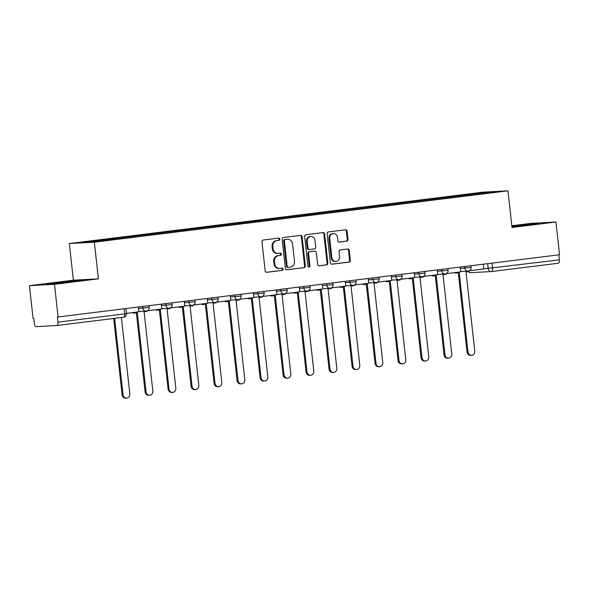 <?xml version="1.0" encoding="UTF-8"?>
<svg xmlns="http://www.w3.org/2000/svg" width="589" height="589" viewBox="0 0 589 589"><rect width="100%" height="100%" fill="white"/><g stroke="black" fill="none" stroke-linecap="round" stroke-linejoin="round"><path stroke-width="0.88" d="M279.746 239.119A1.134 1.023 86.9 0 0 278.612 238.111L263.239 240.025A1.627 1.458 86.9 0 0 261.965 241.814L265.175 270.866A1.627 1.458 86.9 0 0 266.802 272.295L282.175 270.388A1.134 1.023 86.9 0 0 281.925 268.128L279.93 268.378A5.198 4.66 86.9 0 1 279.642 268.4A5.198 4.66 86.9 0 1 274.732 263.784L274.467 261.369A5.198 4.66 86.9 0 1 278.523 255.626L280.519 255.383A1.134 1.023 86.9 0 0 280.268 253.123L278.273 253.366A5.198 4.66 86.9 0 1 277.986 253.395A5.198 4.66 86.9 0 1 273.075 248.779L272.81 246.357A5.198 4.66 86.9 0 1 276.867 240.621L278.855 240.371A1.134 1.023 86.9 0 0 279.746 239.119M277.986 253.395L277.257 253.432A5.198 4.66 86.9 0 1 272.346 248.816L272.081 246.401A5.198 4.66 86.9 0 1 276.138 240.658L278.126 240.415A1.134 1.023 86.9 0 0 278.185 238.17M266.434 272.295L281.439 270.425A1.134 1.023 86.9 0 0 281.498 268.179M279.642 268.4L278.914 268.444A5.198 4.66 86.9 0 1 274.003 263.828L273.738 261.406A5.198 4.66 86.9 0 1 277.794 255.67L279.782 255.42A1.134 1.023 86.9 0 0 279.841 253.174M346.744 241.181A1.627 1.458 86.9 0 0 348.018 239.392L347.112 231.241A1.627 1.458 86.9 0 0 345.493 229.806L328.419 231.926A1.627 1.458 86.9 0 0 327.145 233.723L330.355 262.768A1.627 1.458 86.9 0 0 331.982 264.203L349.056 262.083A1.627 1.458 86.9 0 0 350.322 260.286L349.233 250.443A1.627 1.458 86.9 0 0 347.613 249.007L340.302 249.92A1.627 1.458 86.9 0 0 339.036 251.709L339.573 256.59A4.344 3.895 86.9 0 1 335.936 261.413A4.344 3.895 86.9 0 1 331.835 257.555L329.722 238.435A4.344 3.895 86.9 0 1 333.359 233.612A4.344 3.895 86.9 0 1 337.46 237.47L337.814 240.658A1.627 1.458 86.9 0 0 339.441 242.094L346.015 241.225A1.627 1.458 86.9 0 0 347.282 239.428L346.384 231.278A1.627 1.458 86.9 0 0 345.125 229.85M98.4 278.855L73.375 280.195L29.45 285.65L54.475 284.31L98.4 278.855L94.35 242.189L507.961 190.821L512.01 227.479L555.935 222.024L559.55 254.742L57.354 317.066L57.913 322.161L124.691 313.871L126.517 313.584L125.972 308.592M54.475 284.31L58.083 317.029M302.12 236.83A1.627 1.458 86.9 0 0 300.493 235.394L283.419 237.514A1.627 1.458 86.9 0 0 282.153 239.311L285.356 268.356A1.627 1.458 86.9 0 0 286.983 269.791L304.057 267.671A1.627 1.458 86.9 0 0 305.323 265.875L302.12 236.83L301.391 236.866A1.627 1.458 86.9 0 0 300.132 235.438M305.919 234.724L322.993 232.603A1.627 1.458 86.9 0 1 324.62 234.032L327.823 263.084A1.627 1.458 86.9 0 1 326.556 264.873L319.245 265.786A1.627 1.458 86.9 0 1 317.626 264.351L316.322 252.571A1.627 1.458 86.9 0 0 314.695 251.135L309.851 251.739A1.627 1.458 86.9 0 0 308.584 253.528L309.939 265.794A1.134 1.023 86.9 0 1 307.907 266.044L304.653 236.513A1.627 1.458 86.9 0 1 305.919 234.724M29.45 285.65L33.065 318.369L33.794 318.332L34.353 323.427A3.306 1.458 -97.1 0 0 36.179 326.637L56.824 325.526A3.306 1.458 -97.1 0 0 56.868 325.526A3.306 1.458 -97.1 0 0 57.913 322.161M73.375 280.195L69.325 243.537L482.943 192.161L507.961 190.821M555.935 222.024L530.917 223.371L511.819 225.742M558.828 254.831L559.381 259.882A3.306 1.458 82.9 0 1 558.335 263.239A3.306 1.458 82.9 0 1 558.284 263.246L491.601 271.529M462.137 196.181L461.614 195.261L486.374 192.183L498.633 191.528L475.581 194.51L117.395 239.001L90.912 242.167L78.661 242.823L103.421 239.752L103.885 240.555M461.614 195.261L103.421 239.752M94.35 242.189L69.325 243.537M74.965 280.592L46.516 284.126L72.94 281.704L83.101 280.158L75.009 280.953M511.951 226.92L538.869 223.548L511.856 226.066M460.024 196.446L459.899 195.357M486.094 193.089L486.374 192.183M286.615 269.784L303.328 267.708A1.627 1.458 86.9 0 0 304.594 265.919L301.391 236.866M285.26 239.576A1.134 1.023 86.9 0 0 284.369 240.835L287.189 266.331A1.134 1.023 86.9 0 0 288.323 267.332L290.421 267.075A5.198 4.66 86.9 0 0 294.485 261.332L292.556 243.905A5.198 4.66 86.9 0 0 287.653 239.289A5.198 4.66 86.9 0 0 287.358 239.318L284.531 239.62A1.134 1.023 86.9 0 0 283.64 240.872L284.369 240.835M288.198 267.34L287.594 267.369A1.134 1.023 86.9 0 1 286.46 266.368L283.64 240.872M287.653 239.289L286.924 239.333A5.198 4.66 86.9 0 0 286.629 239.355L287.358 239.318M284.531 239.62L286.629 239.355M318.885 265.779L325.827 264.917A1.627 1.458 86.9 0 0 327.094 263.121L323.884 234.076A1.627 1.458 86.9 0 0 322.625 232.648M314.151 251.164A1.627 1.458 86.9 0 0 313.966 251.172L309.122 251.775A1.627 1.458 86.9 0 0 307.856 253.572L309.203 265.83L309.939 265.794M308.614 267.001A1.134 1.023 86.9 0 0 309.203 265.83M314.975 240.341A4.344 3.895 86.9 0 0 310.867 236.491A4.344 3.895 86.9 0 0 307.23 241.306L307.973 248.043A1.627 1.458 86.9 0 0 309.6 249.478L314.445 248.875A1.627 1.458 86.9 0 0 315.719 247.085L314.975 240.341M310.867 236.491L310.138 236.528A4.344 3.895 86.9 0 0 306.501 241.343L307.23 241.306M309.416 249.486L308.872 249.515A1.627 1.458 86.9 0 1 307.244 248.079L306.501 241.343M339.073 242.086L346.015 241.225M333.359 233.612L332.63 233.649A4.344 3.895 86.9 0 0 328.993 238.471L329.722 238.435M335.936 261.413L335.207 261.45A4.344 3.895 86.9 0 1 331.106 257.592L328.993 238.471M331.614 264.196L348.327 262.12A1.627 1.458 86.9 0 0 349.594 260.323L348.504 250.48A1.627 1.458 86.9 0 0 347.245 249.059M126.65 398.127L125.7 398.179A3.806 3.416 -93.1 0 1 122.107 394.799L123.049 394.748A3.806 3.416 86.9 0 0 126.65 398.127A3.806 3.416 86.9 0 0 129.83 393.908L121.4 317.508M122.107 394.799L113.677 318.465M138.282 307.068L138.805 311.839L126.495 313.363M123.049 394.748L114.619 318.354M75.51 281.314L54.711 283.684M50.153 283.935L79.434 280.717M531.285 224.703L511.922 226.647M511.893 226.419L535.202 224.107M149.643 395.271L148.693 395.322A3.806 3.416 -93.1 0 1 145.1 391.943L146.05 391.891A3.806 3.416 86.9 0 0 149.643 395.271A3.806 3.416 86.9 0 0 152.831 391.052L144.077 311.809L147.25 311.412L147.184 310.837M145.1 391.943L136.361 312.766M133.121 312.545L133.18 313.098L134.13 313.046L134.064 312.428M161.276 304.211L161.806 308.982L148.686 310.609L148.583 309.689M147.721 310.543L148.686 310.609M146.05 391.891L137.296 312.649L134.13 313.046M172.636 392.414L171.686 392.465A3.806 3.416 -93.1 0 1 168.093 389.086L169.043 389.034A3.806 3.416 86.9 0 0 172.636 392.414A3.806 3.416 86.9 0 0 175.824 388.195L167.077 308.953L170.243 308.562L170.177 307.981M168.093 389.086L159.354 309.91M156.114 309.689L156.173 310.241L157.123 310.189L157.057 309.571M184.269 301.354L184.799 306.125L171.679 307.752L171.576 306.832M170.714 307.686L171.679 307.752M169.043 389.034L160.296 309.792L157.123 310.189M195.629 389.557L194.687 389.609A3.806 3.416 -93.1 0 1 191.086 386.229L192.036 386.178A3.806 3.416 86.9 0 0 195.629 389.557A3.806 3.416 86.9 0 0 198.817 385.339L190.07 306.096L193.236 305.706L193.177 305.124M191.086 386.229L182.347 307.053M179.108 306.832L179.174 307.384L180.116 307.333L180.05 306.714M207.269 298.498L207.792 303.269L194.672 304.896L194.569 303.976M193.715 304.83L194.672 304.896M192.036 386.178L183.289 306.935L180.116 307.333M218.629 386.701L217.68 386.752A3.806 3.416 -93.1 0 1 214.087 383.373L215.029 383.329A3.806 3.416 86.9 0 0 218.629 386.701A3.806 3.416 86.9 0 0 221.81 382.482L213.063 303.239L216.237 302.849L216.17 302.267M214.087 383.373L205.34 304.196M202.108 303.976L202.167 304.528L203.117 304.476L203.043 303.858M230.262 295.641L230.785 300.412L217.672 302.039L217.569 301.119M216.708 301.973L217.672 302.039M215.029 383.329L206.283 304.086L203.117 304.476M241.623 383.851L240.673 383.895A3.806 3.416 -93.1 0 1 237.08 380.523L238.03 380.472A3.806 3.416 86.9 0 0 241.623 383.851A3.806 3.416 86.9 0 0 244.81 379.625L236.056 300.383L239.23 299.992L239.163 299.411M237.08 380.523L228.341 301.347M225.101 301.119L225.16 301.671L226.11 301.62L226.043 301.001M253.255 292.785L253.785 297.555L240.665 299.19L240.562 298.262M239.701 299.116L240.665 299.19M238.03 380.472L229.276 301.229L226.11 301.62M264.616 380.995L263.666 381.046A3.806 3.416 -93.1 0 1 260.073 377.667L261.023 377.615A3.806 3.416 86.9 0 0 264.616 380.995A3.806 3.416 86.9 0 0 267.804 376.769L259.057 297.526L262.223 297.136L262.157 296.554M260.073 377.667L251.334 298.49M248.094 298.262L248.153 298.814L249.103 298.763L249.037 298.144M276.248 289.928L276.778 294.699L263.658 296.333L263.555 295.406M262.694 296.26L263.658 296.333M261.023 377.615L252.276 298.373L249.103 298.763M287.609 378.138L286.666 378.19A3.806 3.416 -93.1 0 1 283.066 374.81L284.016 374.759A3.806 3.416 86.9 0 0 287.609 378.138A3.806 3.416 86.9 0 0 290.797 373.912L282.05 294.669L285.216 294.279L285.157 293.697M283.066 374.81L274.327 295.634M271.087 295.406L271.154 295.958L272.096 295.906L272.03 295.288M299.249 287.071L299.772 291.842L286.652 293.477L286.548 292.556M285.694 293.403L286.652 293.477M284.016 374.759L275.269 295.516L272.096 295.906M310.609 375.281L309.659 375.333A3.806 3.416 -93.1 0 1 306.066 371.953L307.009 371.902A3.806 3.416 86.9 0 0 310.609 375.281A3.806 3.416 86.9 0 0 313.79 371.055L305.043 291.82L308.216 291.422L308.15 290.841M306.066 371.953L297.32 292.777M294.088 292.549L294.147 293.101L295.096 293.05L295.023 292.431M322.242 284.215L322.765 288.985L309.652 290.62L309.549 289.7M308.688 290.546L309.652 290.62M307.009 371.902L298.262 292.659L295.096 293.05M333.602 372.425L332.652 372.476A3.806 3.416 -93.1 0 1 329.06 369.097L330.009 369.045A3.806 3.416 86.9 0 0 333.602 372.425A3.806 3.416 86.9 0 0 336.79 368.206L328.036 288.963L331.209 288.566L331.143 287.992M329.06 369.097L320.32 289.921M317.081 289.692L317.14 290.244L318.089 290.193L318.023 289.582M345.235 281.358L345.765 286.136L332.645 287.763L332.542 286.843M331.681 287.69L332.645 287.763M330.009 369.045L321.255 289.803L318.089 290.193M356.595 369.568L355.646 369.62A3.806 3.416 -93.1 0 1 352.053 366.24L353.002 366.189A3.806 3.416 86.9 0 0 356.595 369.568A3.806 3.416 86.9 0 0 359.783 365.349L351.037 286.107L354.203 285.709L354.136 285.135M352.053 366.24L343.313 287.064M340.074 286.836L340.133 287.388L341.083 287.344L341.016 286.725M368.228 278.509L368.758 283.28L355.638 284.907L355.535 283.986M354.674 284.833L355.638 284.907M353.002 366.189L344.256 286.946L341.083 287.344M379.588 366.711L378.646 366.763A3.806 3.416 -93.1 0 1 375.046 363.384L375.996 363.332A3.806 3.416 86.9 0 0 379.588 366.711A3.806 3.416 86.9 0 0 382.776 362.493L374.03 283.25L377.196 282.853L377.137 282.278M375.046 363.384L366.306 284.207M363.067 283.986L363.133 284.539L364.076 284.487L364.009 283.869M391.229 275.652L391.751 280.423L378.631 282.05L378.528 281.13M377.674 281.984L378.631 282.05M375.996 363.332L367.249 284.089L364.076 284.487M402.589 363.855L401.639 363.906A3.806 3.416 -93.1 0 1 398.046 360.527L398.989 360.475A3.806 3.416 86.9 0 0 402.589 363.855A3.806 3.416 86.9 0 0 405.769 359.636L397.023 280.393L400.196 279.996L400.13 279.422M398.046 360.527L389.3 281.351M386.067 281.13L386.126 281.682L387.076 281.63L387.002 281.012M414.222 272.795L414.744 277.566L401.632 279.193L401.529 278.273M400.667 279.127L401.632 279.193M398.989 360.475L390.242 281.233L387.076 281.63M425.582 360.998L424.632 361.05A3.806 3.416 -93.1 0 1 421.039 357.67L421.989 357.619A3.806 3.416 86.9 0 0 425.582 360.998A3.806 3.416 86.9 0 0 428.77 356.779L420.016 277.537L423.189 277.139L423.123 276.565M421.039 357.67L412.3 278.494M409.06 278.273L409.119 278.825L410.069 278.774L410.003 278.155M437.215 269.939L437.745 274.71L424.625 276.337L424.522 275.416M423.66 276.27L424.625 276.337M421.989 357.619L413.235 278.376L410.069 278.774M448.575 358.141L447.625 358.193A3.806 3.416 -93.1 0 1 444.032 354.814L444.982 354.762A3.806 3.416 86.9 0 0 448.575 358.141A3.806 3.416 86.9 0 0 451.763 353.923L443.016 274.68L446.182 274.29L446.116 273.708M444.032 354.814L435.293 275.637M432.054 275.416L432.112 275.969L433.062 275.917L432.996 275.299M460.208 267.082L460.738 271.853L447.618 273.48L447.515 272.56M446.653 273.414L447.618 273.48M444.982 354.762L436.235 275.519L433.062 275.917M471.568 355.285L470.626 355.336A3.806 3.416 -93.1 0 1 467.025 351.957L467.975 351.905A3.806 3.416 86.9 0 0 471.568 355.285A3.806 3.416 86.9 0 0 474.756 351.066L466.009 271.823L469.175 271.433L469.116 270.852M467.025 351.957L458.286 272.781M455.047 272.56L455.113 273.112L456.055 273.06L455.989 272.442M483.208 264.225L483.731 268.996L470.611 270.623L470.508 269.703M469.654 270.557L470.611 270.623M467.975 351.905L459.229 272.67L456.055 273.06M483.716 268.856L559.381 259.882M487.655 263.673L488.2 268.613A3.306 2.967 -93.1 0 0 491.329 271.558A3.306 3.306 0 0 0 491.557 271.536A3.306 1.458 -97.1 0 0 492.61 268.172L492.051 263.128M124.132 308.82L124.691 313.871A3.306 1.458 -97.1 0 1 123.638 317.228A3.306 1.458 -97.1 0 1 123.594 317.235L56.912 325.518M460.362 268.422L471.082 267.458L470.891 265.757M464.662 266.53L464.846 268.186A3.306 2.967 -93.1 0 0 467.968 271.124A3.306 3.306 0 0 0 471.082 267.458M437.362 271.279L448.089 270.314L447.898 268.613M441.669 269.387L441.853 271.043A3.306 2.967 -93.1 0 0 444.975 273.981A3.306 3.306 0 0 0 448.089 270.314M414.369 274.135L425.089 273.171L424.905 271.47M418.669 272.243L418.853 273.9A3.306 2.967 -93.1 0 0 421.982 276.837A3.306 3.306 0 0 0 425.089 273.171M391.376 276.992L402.096 276.02L401.912 274.319M395.675 275.1L395.86 276.749A3.306 2.967 -93.1 0 0 398.981 279.694A3.306 3.306 0 0 0 402.096 276.02M368.383 279.849L379.102 278.877L378.911 277.176M372.682 277.949L372.866 279.606A3.306 2.967 -93.1 0 0 375.988 282.551A3.306 3.306 0 0 0 379.102 278.877M345.382 282.705L356.109 281.733L355.918 280.033M349.689 280.806L349.873 282.462A3.306 2.967 -93.1 0 0 352.995 285.4A3.306 3.306 0 0 0 356.109 281.733M322.389 285.562L333.109 284.59L332.925 282.889M326.689 283.662L326.873 285.319A3.306 2.967 -93.1 0 0 330.002 288.257A3.306 3.306 0 0 0 333.109 284.59M299.396 288.419L310.116 287.447L309.932 285.746M303.696 286.519L303.88 288.176A3.306 2.967 -93.1 0 0 307.002 291.113A3.306 3.306 0 0 0 310.116 287.447M276.396 291.275L287.123 290.303L286.931 288.603M280.703 289.376L280.887 291.032A3.306 2.967 -93.1 0 0 284.008 293.97A3.306 3.306 0 0 0 287.123 290.303M253.403 294.132L264.13 293.16L263.938 291.459M257.71 292.232L257.886 293.889A3.306 2.967 -93.1 0 0 261.015 296.827A3.306 3.306 0 0 0 264.13 293.16M230.409 296.989L241.129 296.017L240.945 294.316M234.709 295.089L234.893 296.746A3.306 2.967 -93.1 0 0 238.022 299.683A3.306 3.306 0 0 0 241.129 296.017M207.416 299.838L218.136 298.873L217.952 297.173M211.716 297.946L211.9 299.602A3.306 2.967 -93.1 0 0 215.022 302.54A3.306 3.306 0 0 0 218.136 298.873M184.416 302.694L195.143 301.73L194.952 300.029M188.723 300.802L188.907 302.459A3.306 2.967 -93.1 0 0 192.029 305.397A3.306 3.306 0 0 0 195.143 301.73M161.423 305.551L172.15 304.587L171.959 302.886M165.73 303.659L165.907 305.316A3.306 2.967 -93.1 0 0 169.036 308.253A3.306 3.306 0 0 0 172.15 304.587M138.43 308.408L149.15 307.436L148.965 305.735M142.729 306.516L142.913 308.172A3.306 2.967 -93.1 0 0 146.043 311.11A3.306 3.306 0 0 0 149.15 307.436M146.227 311.088A3.306 2.967 -93.1 0 1 146.043 311.11L138.768 311.5M169.22 308.231A3.306 2.967 -93.1 0 1 169.036 308.253L161.769 308.643M192.213 305.382A3.306 2.967 -93.1 0 1 192.029 305.397L184.762 305.787M215.213 302.525A3.306 2.967 -93.1 0 1 215.022 302.54L207.755 302.93M238.206 299.668A3.306 2.967 -93.1 0 1 238.022 299.683L230.748 300.073M261.199 296.812A3.306 2.967 -93.1 0 1 261.015 296.827L253.749 297.217M284.192 293.955A3.306 2.967 -93.1 0 1 284.008 293.97L276.742 294.36M307.193 291.099A3.306 2.967 -93.1 0 1 307.002 291.113L299.735 291.503M330.186 288.242A3.306 2.967 -93.1 0 1 330.002 288.257L322.728 288.647M353.179 285.385A3.306 2.967 -93.1 0 1 352.995 285.4L345.728 285.79M376.172 282.529A3.306 2.967 -93.1 0 1 375.988 282.551L368.721 282.934M399.173 279.672A3.306 2.967 -93.1 0 1 398.981 279.694L391.714 280.084M422.166 276.815A3.306 2.967 -93.1 0 1 421.982 276.837L414.708 277.228M445.159 273.966A3.306 2.967 -93.1 0 1 444.975 273.981L437.708 274.371M468.152 271.109A3.306 2.967 -93.1 0 1 467.968 271.124L460.701 271.514M470.869 272.648A3.306 2.967 -93.1 0 1 470.685 272.663L491.329 271.558A3.306 2.967 -93.1 0 0 491.513 271.536A3.306 1.458 -97.1 0 0 491.557 271.536L558.335 263.239M468.049 271.573A3.306 3.306 0 0 0 470.685 272.663A3.306 2.967 -93.1 0 1 468.299 271.544M276.138 240.658L276.867 240.621M272.081 246.401L272.81 246.357M272.346 248.816L273.075 248.779M279.782 255.42L280.519 255.383M277.794 255.67L278.523 255.626M273.738 261.406L274.467 261.369M274.003 263.828L274.732 263.784M281.439 270.425L282.175 270.388M278.126 240.415L278.855 240.371M304.594 265.919L305.323 265.875M303.328 267.708L304.057 267.671M286.46 266.368L287.189 266.331M323.884 234.076L324.62 234.032M327.094 263.121L327.823 263.084M325.827 264.917L326.556 264.873M313.966 251.172L314.695 251.135M309.122 251.775L309.851 251.739M307.856 253.572L308.584 253.528M307.244 248.079L307.973 248.043M331.106 257.592L331.835 257.555M348.504 250.48L349.233 250.443M349.594 260.323L350.322 260.286M348.327 262.12L349.056 262.083M346.384 231.278L347.112 231.241M347.282 239.428L348.018 239.392M56.868 325.526L123.638 317.228A3.306 3.306 0 0 0 126.517 313.584M287.535 267.377L288.264 267.34M314.062 251.164L314.791 251.128M308.783 249.522L309.512 249.486"/></g></svg>
